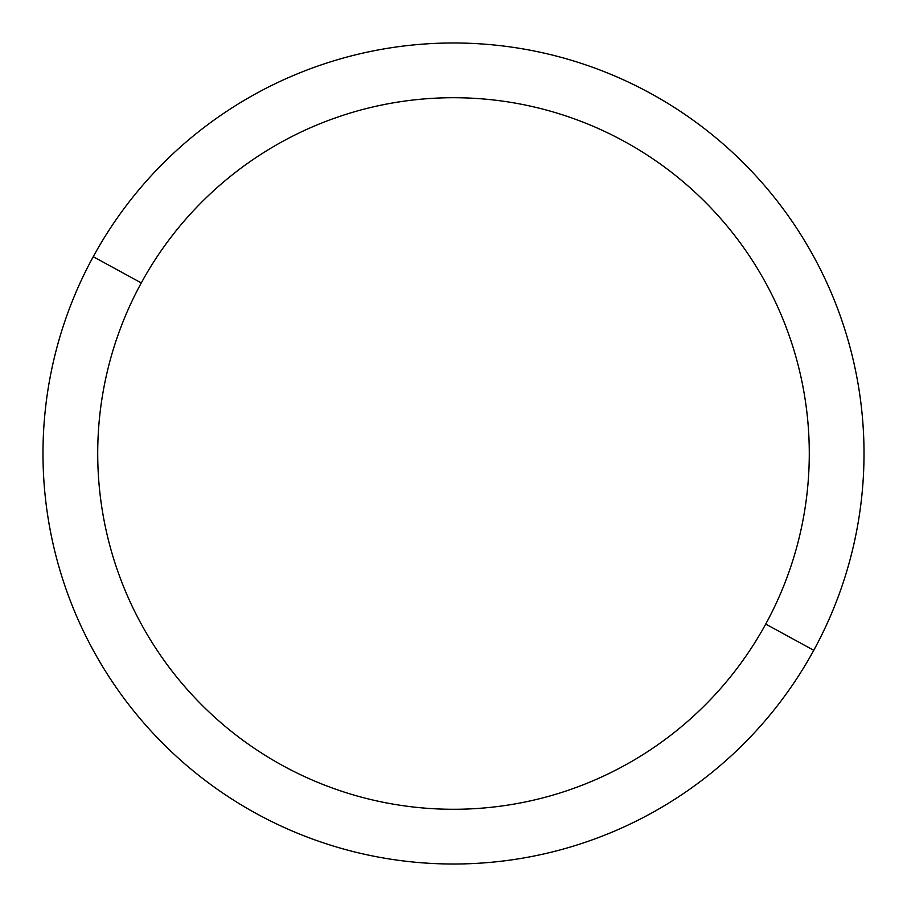 <?xml version="1.0" encoding="UTF-8"?>
<svg xmlns="http://www.w3.org/2000/svg" width="907" height="907" viewBox="0 0 907 907"><rect width="100%" height="100%" fill="white"/><g stroke="black" fill="none" stroke-linecap="round" stroke-linejoin="round"><path stroke-width="1.36" d="M813.76 650.308L765.723 624.073A355.771 355.771 0 0 0 624.073 141.277A355.771 355.771 0 0 0 141.277 282.927L93.24 256.692A410.508 410.508 0 0 1 650.308 93.24A410.508 410.508 0 0 1 813.76 650.308A410.508 410.508 0 0 1 256.692 813.76A410.508 410.508 0 0 1 93.24 256.692L141.277 282.927A355.771 355.771 0 0 0 282.927 765.723A355.771 355.771 0 0 0 765.723 624.073L813.76 650.308A410.508 410.508 0 0 0 650.308 93.24A410.508 410.508 0 0 0 93.24 256.692A410.508 410.508 0 0 0 256.692 813.76A410.508 410.508 0 0 0 813.76 650.308M765.723 624.073A355.771 355.771 0 0 1 282.927 765.723A355.771 355.771 0 0 1 141.277 282.927A355.771 355.771 0 0 1 624.073 141.277A355.771 355.771 0 0 1 765.723 624.073"/></g></svg>
